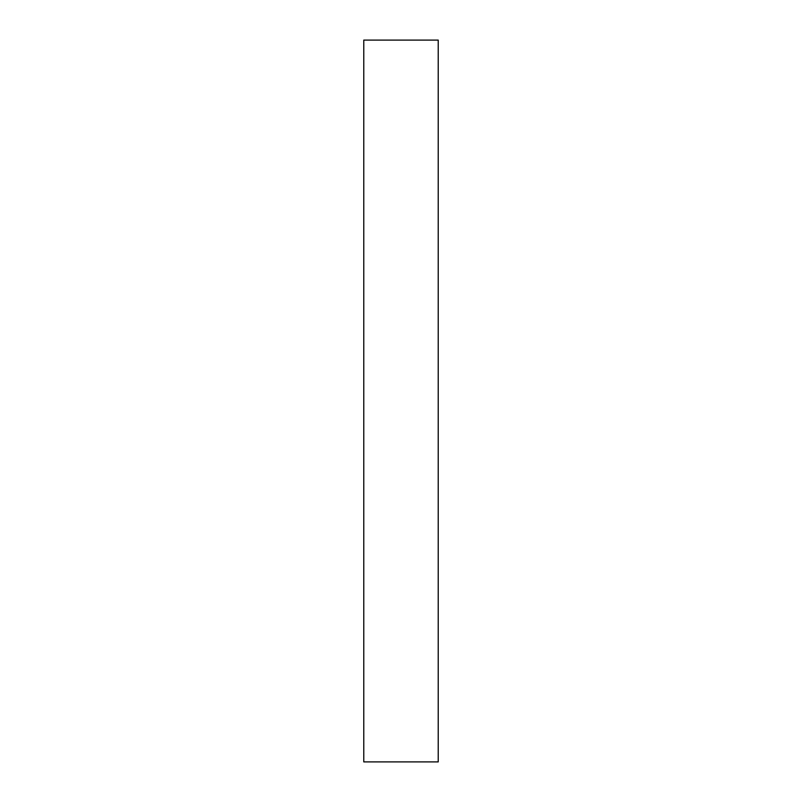 <?xml version="1.0" encoding="UTF-8"?>
<svg xmlns="http://www.w3.org/2000/svg" width="802" height="802" viewBox="0 0 802 802"><rect width="100%" height="100%" fill="white"/><g stroke="black" fill="none" stroke-linecap="round" stroke-linejoin="round"><path stroke-width="1.2" d="M438.223 761.9L363.777 761.9L438.223 761.9L438.223 40.1L438.223 761.9M363.777 40.1L438.223 40.1L363.777 40.1L363.777 761.9L363.777 40.1"/></g></svg>
